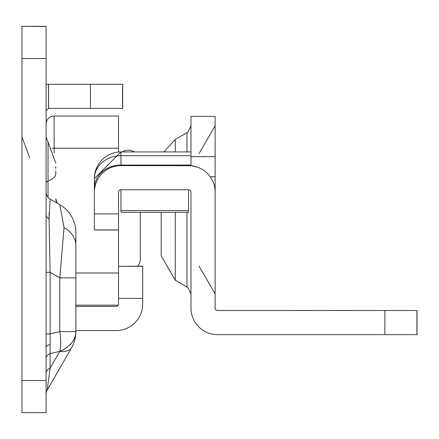 <?xml version="1.0" encoding="UTF-8"?>
<svg xmlns="http://www.w3.org/2000/svg" width="439" height="439" viewBox="0 0 439 439"><rect width="100%" height="100%" fill="white"/><g stroke="black" fill="none" stroke-linecap="round" stroke-linejoin="round"><path stroke-width="0.66" d="M55.758 168.329L55.758 166.864M46.095 192.134A8.05 8.05 0 0 0 50.123 199.108L49.058 218.929L50.123 272.301L50.123 333.903L59.781 331.593L59.781 277.876L64.045 227.583L59.781 204.684A32.195 32.195 0 0 1 75.881 232.566L75.881 331.654A32.195 32.195 0 0 1 71.59 347.71L47.171 390.156L50.123 368.156A8.05 5.691 0 0 0 46.095 373.09M46.095 272.301L50.123 272.301L59.781 277.876L75.881 277.876L75.881 245.22A32.195 22.768 180 0 0 64.045 227.583M46.095 333.903L50.123 333.903L50.123 353.62A8.05 5.691 0 0 0 46.095 358.548M46.095 380.481L46.095 412.682L21.95 412.682L21.95 380.481L46.095 380.481L46.095 26.318L21.95 26.318L46.095 26.444M21.95 26.444L21.95 380.481M140.304 212.262L140.304 258.895A12.072 12.072 0 0 1 137.851 266.188M122.047 151.932A12.072 12.072 0 0 1 134.411 151.932M142.691 266.308L118.541 266.308L142.691 266.188L142.691 304.018A26.565 26.565 0 0 1 116.126 330.578L75.881 330.578M118.541 266.308L118.541 304.018A2.414 2.414 0 0 1 116.126 306.433L75.881 306.433M48.515 84.277L122.646 84.277L122.646 108.428L48.515 108.428L48.515 84.277L46.095 84.387M46.095 110.842L48.515 108.428M46.095 394.173A8.05 8.05 0 0 1 47.171 390.156L71.59 347.71A32.195 13.444 29.9 0 1 59.781 351.37L50.123 353.62L50.123 368.156L59.781 351.37A32.195 22.768 180 0 0 75.881 331.654L75.859 332.746A32.195 32.195 0 0 1 71.59 347.71M59.781 331.593A32.195 15.766 76.6 0 1 59.781 351.31A32.195 22.768 180 0 0 75.881 331.593L59.781 331.593M50.123 199.108L57.119 203.147A8.05 7.962 180 0 1 55.758 198.713L56.774 202.335L57.827 203.559L59.781 204.684M55.758 174.162L55.758 171.078M49.086 212.783L49.058 218.929A8.05 5.691 0 0 1 46.095 214.523M75.881 302.411L75.859 332.746M75.881 252.507L75.881 245.22M118.541 152.042L118.541 116.022L54.145 116.022L54.145 152.975M118.541 304.117L118.541 192.079M118.245 305.176L75.881 305.176M46.095 124.067A8.05 8.05 0 0 1 54.145 116.022A8.05 8.05 0 0 0 46.095 124.067A8.05 8.05 0 0 1 54.145 116.022M161.201 212.262L161.201 255.816L161.201 212.262M351.162 310.461L329.025 310.461L351.162 310.461M291.595 310.461L313.731 310.466L291.595 310.461M291.595 310.477L313.731 310.488L291.595 310.477M291.595 310.499L313.731 310.499L291.595 310.499M118.541 213.908L94.39 213.908L94.39 229.987L118.541 229.987L118.541 192.178A2.414 2.414 0 0 1 120.955 189.763L188.567 189.758A2.414 2.414 0 0 1 190.981 192.178L190.981 308.09A26.565 26.565 180 0 0 217.546 334.65L384.855 334.65L384.855 310.505L417.05 310.505L417.05 334.65L384.855 334.65M94.39 213.908L94.39 192.178A26.565 26.565 0 0 1 120.955 165.613A26.565 26.565 180 0 0 94.39 192.178L94.39 178.497M94.39 192.172L94.39 188.079A26.565 23.004 180 0 1 120.955 165.075L120.955 165.613L188.567 165.613A26.565 26.565 0 0 1 215.132 192.178L215.132 308.09A2.414 2.414 180 0 0 217.546 310.505L384.855 310.505M94.39 229.987L118.541 229.987M120.955 189.758L120.955 210.528L188.567 210.528L188.567 212.262L120.955 212.262L120.955 210.528M197.665 167.221L190.981 165.722A26.565 26.565 180 0 0 188.567 165.613L120.955 165.613L190.981 165.722L190.981 116.395L215.132 116.395L215.132 192.178M190.981 116.395L215.132 116.395M188.567 189.763L188.567 210.528M190.981 151.932L120.955 151.932L190.981 151.932L120.955 151.932L190.981 151.932L190.981 165.613M94.39 178.492L120.955 151.932A26.565 26.565 180 0 0 94.39 178.492A26.565 26.565 180 0 1 120.955 151.932L120.955 165.075L190.981 165.075M55.758 163.028L48.032 142.104L48.032 197.369M46.095 182.778A8.05 2.755 180 0 1 48.032 180.989L48.032 193.928M49.881 344.637A8.05 3.078 0 0 0 46.095 347.249M142.691 298.383L118.541 298.383M122.519 84.277L122.519 108.428M90.445 84.277L90.445 108.428M48.592 84.277L48.592 108.428M21.95 58.519L46.095 58.519M55.758 173.833A32.195 11.013 180 0 1 48.032 180.989M118.541 148.217L52.148 148.217M118.541 272.981L75.881 272.981M186.959 212.262L186.959 286.952L187.936 287.611L190.981 293.921M186.959 151.932L186.959 132.732L175.287 139.47L175.287 151.932M416.929 334.65L416.929 310.505M118.541 229.943L94.39 229.943M94.39 230.003L118.541 230.003L94.39 230.003M190.981 156.641L215.132 156.641M210.204 176.763L215.132 176.763M120.955 212.262L188.567 212.262L120.955 212.262M175.287 212.262L175.287 280.214L161.201 255.816M190.981 155.708L120.955 155.708A26.565 23.004 180 0 0 94.39 178.711M29.676 157.799L21.95 136.875M48.032 142.104L46.095 136.875M175.287 139.47L163.857 151.932M199.032 153.645L215.132 125.763M199.032 266.039L215.132 293.921M175.287 280.214L186.959 286.952M186.959 132.732L187.936 132.073L190.981 125.763"/></g></svg>
